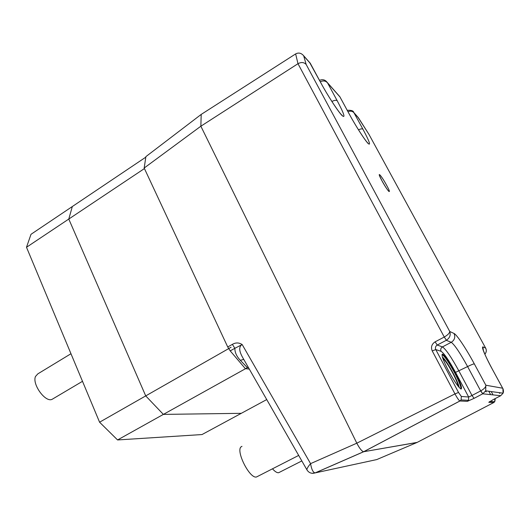 <?xml version="1.0" encoding="UTF-8"?>
<svg xmlns="http://www.w3.org/2000/svg" width="530" height="530" viewBox="0 0 530 530"><rect width="100%" height="100%" fill="white"/><g stroke="black" fill="none" stroke-linecap="round" stroke-linejoin="round"><path stroke-width="0.79" d="M53.152 398.699L52.066 399.342C45.454 402.747 31.979 384.283 35.477 376.485L37.842 373.855L70.974 353.729M442.828 358.399C445.114 360.254 448.406 365.124 452.706 373.014C456.125 379.553 457.92 383.939 458.086 386.178M455.018 372.252C449.235 361.705 445.074 355.676 442.53 354.159C441.106 354.709 443.106 360.248 448.519 370.795C454.382 381.494 458.576 387.589 461.093 389.066C462.485 388.377 460.464 382.773 455.018 372.252M446.419 340.24L444.259 337.04C447.81 334.967 449.632 333.105 449.731 331.469C450.904 335.006 449.804 337.935 446.419 340.24L444.259 337.04L297.986 63.699L295.641 53.921L201.201 114.414L200.857 126.213L356.816 443.186C359.565 448.459 361.844 451.302 363.653 451.726L417.176 442.391M295.641 53.921C298.589 52.371 301.272 52.987 303.677 55.763L306.168 64.488C304.041 62.209 301.318 61.944 297.986 63.699L200.857 126.213L356.816 443.186C359.499 448.334 361.765 451.182 363.613 451.726L417.017 442.477L493.761 402.555L488.792 402.33L489.693 401.581M444.193 337.08L435.11 341.837L437.23 345.05C435.508 346.183 435.024 347.693 435.773 349.575L458.516 392.445L461.312 396.46L468.672 397.023L455.535 372.365C448.943 360.32 444.12 353.298 441.073 351.304C440.324 349.475 440.788 348.005 442.464 346.905L451.249 342.3L446.293 340.306L437.23 345.05L442.464 346.905C445.916 349.25 451.408 357.28 458.934 371.013L471.998 395.479L468.672 397.023L468.5 400.329L467.354 401.336L459.881 400.991C458.874 400.428 457.238 398.063 454.965 393.909L356.816 443.186L310.573 463.637C311.56 469.428 313.078 472.522 315.125 472.906L376.744 459.576M489.183 391.962L489.071 391.299M494.437 398.984L494.874 398.759M467.354 401.336L474.058 398.361L471.998 395.479L480.803 390.842C484.228 388.894 485.911 387.026 485.851 385.224L485.699 390.849L482.784 393.777L474.058 398.361L482.724 393.81M493.125 399.666L500.691 395.725L503.069 393.194L502.904 388.629M500.459 392.823L499.664 393.28M320.776 82.74L309.666 62.547M306.168 64.488L449.731 331.469L454.038 333.469C456.767 334.569 466.267 348.879 474.324 363.885L485.851 385.224L502.665 388.212L492.536 369.615C484.652 354.789 481.445 347.21 482.909 346.865L485.672 348.15L368.926 134.322L357.836 117.077M353.046 111.638L354.04 112.897C352.616 111.141 350.595 110.73 347.965 111.671M326.473 81.554L327.573 82.938C325.705 80.779 323.273 80.381 320.272 81.766M339.962 96.93L339.26 96.049M358.552 118.004L354.04 112.897L362.931 129.207C369.423 141.397 371.106 146.114 367.979 143.358C364.541 139.728 355.623 125.815 349.263 114.082L339.803 96.665L327.248 82.448C326.858 82.157 324.698 78.221 319.51 80.348M455.535 372.365L467.599 366.568L480.677 390.908L482.711 393.803L500.724 395.705M480.803 390.842L482.77 393.77L485.705 390.829L503.076 393.174M117.567 439.953L202.016 434.554L241.296 413.32L163.366 414.4L117.567 439.953L99.58 422.205L26.5 247.278L30.998 234.306L72.325 206.534L68.781 219.056L26.5 247.278M145.81 157.158L72.325 206.534L68.781 219.056L145.724 395.897L99.58 422.205M144.438 168.56L68.781 219.056L145.724 395.897L163.366 414.4L241.296 413.32L266.736 399.567M279.535 472.263L278.661 472.707C277.071 472.952 275.01 471.654 272.486 468.818M231.106 347.229L145.724 395.897L163.366 414.4L247.391 367.661L240.315 360.32C236.612 356.372 234.79 352.364 234.863 348.296L230.212 350.886L245.37 368.661L249.299 369.079M257.626 476.41L256.56 476.954C249.723 479.266 235.141 450.076 241.369 446.664L241.985 446.339M243.76 359.393L240.315 360.32M312.117 473.317L315.105 472.912C311.673 473.899 308.977 472.926 307.009 469.997L307.009 469.997C306.625 469.037 307.811 466.917 310.573 463.637L242.177 344.553L234.863 348.296L232.378 344.361C235.704 342.433 238.97 342.499 242.177 344.553L241.415 345.01C238.844 347.249 239.222 351.344 242.554 357.293L306.91 469.818M144.18 168.017L145.889 156.628L201.201 114.414L200.857 126.213L144.18 168.017L227.728 346.964L232.378 344.361M248.272 367.283L247.391 367.661M230.212 350.886L227.728 346.964M312.859 473.35L315.29 472.879L363.739 451.712L459.921 400.998L461.12 399.931L468.5 400.329L467.97 401.077L474.045 398.361M386.655 185.341C392.624 196.213 387.814 191.655 381.938 180.737C375.916 169.693 380.997 174.787 386.655 185.341M442.033 354.49C444.643 356.186 448.777 362.209 454.442 372.55C458.96 381.202 461.153 386.701 461.014 389.04M459.179 387.49C458.609 384.548 456.575 379.752 453.077 373.093C448.658 364.951 445.074 359.519 442.325 356.803M458.516 392.445L454.965 393.909L432.222 350.92C430.718 347.15 431.685 344.122 435.11 341.837M493.092 399.686L488.792 402.33M349.263 114.082L339.975 96.957L327.573 82.938L337.212 100.746C344.215 114.003 345.759 118.866 341.837 115.328C337.63 110.883 327.441 95.135 320.517 82.269L310.408 63.52L304.015 56.286M499.194 392.657L499.558 393.333M490.628 394.631L488.812 391.266M493.019 394.89L491.237 391.591L493.033 394.89M441.073 351.304L435.773 349.575L432.222 350.92M474.324 363.885C473.423 363.885 471.177 364.786 467.599 366.568C460.027 352.808 454.574 344.719 451.249 342.3C454.627 340.081 455.555 337.14 454.038 333.469M482.909 346.865L483.386 350.655M484.837 354.212C486.454 352.37 486.739 350.356 485.692 348.164L485.672 348.15C486.712 350.337 486.427 352.351 484.831 354.192M358.492 117.892L368.926 134.322L485.718 348.236M341.38 114.666L342.201 115.407C339.717 113.91 327.805 95.95 320.584 82.349L320.517 82.269M331.879 101.468C334.47 100.21 336.245 99.965 337.212 100.746M362.931 129.207C362.182 128.598 360.698 128.803 358.485 129.823M367.204 142.477L368.118 143.259C366.051 141.941 355.855 126.352 349.31 114.135L349.449 114.42M461.312 396.46L461.12 399.931L459.881 400.991L363.653 451.726M493.761 402.555L494.709 401.727L494.848 399.017M485.546 391.12L486.255 391.849M248.51 367.707L247.517 367.601M376.605 459.636L417.017 442.477M52.066 399.342L82.501 381.315M388.536 191.118L388.841 191.37C387.39 189.899 385.091 186.361 381.951 180.75L379.44 175.562M442.06 354.404L442.53 354.159M503.109 393.108C504.143 390.597 502.433 387.437 502.725 388.298L492.555 369.622C484.208 354.61 481.465 345.434 482.83 347.899L483.247 350.416M310.229 63.183L303.677 55.763M358.379 117.693L353.742 112.446M353.735 112.439C353.51 110.803 351.344 110.094 347.229 110.313M494.914 398.732C495.318 398.706 495.245 399.7 494.709 401.727L489.879 401.468M278.661 472.707L301.828 460.934M256.56 476.954L298.675 455.422M363.613 451.726L315.125 472.906"/></g></svg>
